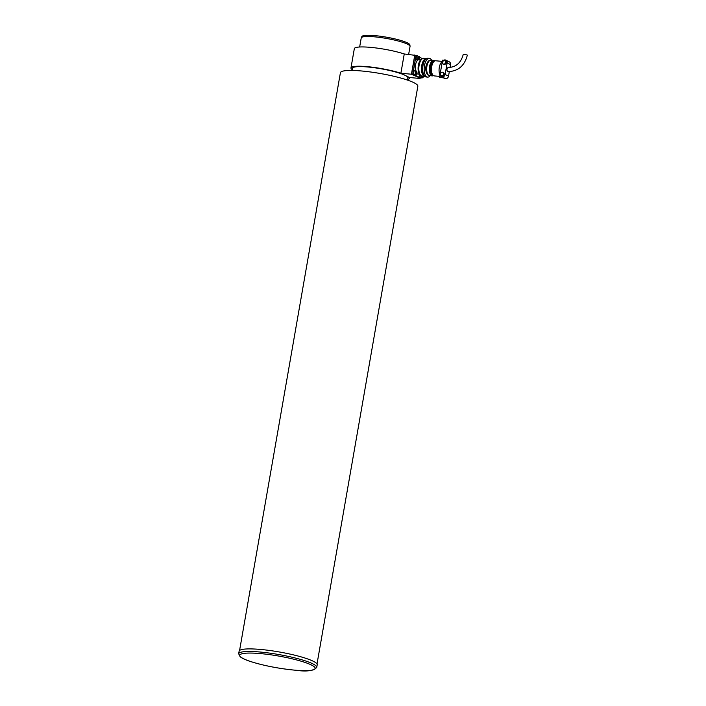 <?xml version="1.0" encoding="UTF-8"?>
<svg xmlns="http://www.w3.org/2000/svg" width="706" height="706" viewBox="0 0 706 706"><rect width="100%" height="100%" fill="white"/><g stroke="black" fill="none" stroke-linecap="round" stroke-linejoin="round"><path stroke-width="1.06" d="M361.287 37.78L361.86 36.562A24.41 3.777 9.9 0 1 381.293 36.368A24.41 3.777 9.9 0 1 407.512 42.925A24.41 3.777 9.9 0 1 409.912 44.946L410.045 46.287A24.772 3.83 -170.1 0 0 407.6 44.24A24.772 3.83 -170.1 0 0 381.002 37.586A24.772 3.83 -170.1 0 0 361.287 37.78A24.772 3.83 -170.1 0 0 361.234 37.939L359.654 47.002M408.65 54.362L410.036 46.455A24.772 3.83 -170.1 0 0 410.045 46.287M407.512 80.113L407.9 77.872A28.072 4.342 -170.1 0 0 405.147 75.365A28.072 4.342 -170.1 0 0 374.427 67.75A28.072 4.342 -170.1 0 0 352.594 68.226L352.206 70.459M352.338 69.709A29.723 4.598 9.9 0 1 350.97 67.935A29.723 4.598 9.9 0 1 367.482 66.673A29.723 4.598 9.9 0 1 400.946 73.265L409.339 77.457A29.723 4.598 9.9 0 1 409.533 78.154A29.723 4.598 9.9 0 1 407.644 79.363M350.97 67.935L354.333 48.652A29.723 4.598 9.9 0 1 370.844 47.39A29.723 4.598 9.9 0 1 404.256 53.965L415.746 55.412M420.008 78.092L411.43 74.218L414.801 54.936M411.43 74.218L400.884 73.239L409.401 77.492L419.946 78.472M400.884 73.239L404.256 53.956M419.311 74.183L417.873 74.042A7.263 3.301 -84.7 0 1 417.308 73.883A7.263 3.301 -84.7 0 1 416.831 73.548M421.032 75.648A8.587 3.901 -84.7 0 1 420.599 75.498A8.587 3.901 -84.7 0 1 418.226 66.293A8.587 3.901 -84.7 0 1 422.62 58.58M424.844 76.354A8.913 4.051 -84.7 0 1 424.747 76.345A8.913 4.051 -84.7 0 1 424.059 76.142A8.913 4.051 -84.7 0 1 421.623 66.32A8.913 4.051 -84.7 0 1 426.398 58.589A8.913 4.051 -84.7 0 1 426.495 58.598M424.747 76.345L422.109 76.098A8.913 4.051 -84.7 0 1 421.42 75.895A8.913 4.051 -84.7 0 1 418.985 66.073A8.913 4.051 -84.7 0 1 423.759 58.342L426.398 58.589M424.474 75.957A8.587 3.901 -84.7 0 1 424.112 75.824A8.587 3.901 -84.7 0 1 421.729 66.699A8.587 3.901 -84.7 0 1 426.053 58.916M430.192 75.692A9.416 4.28 -84.7 0 1 427.633 77.113A9.416 4.28 -84.7 0 1 426.901 76.901A9.416 4.28 -84.7 0 1 424.332 66.523A9.416 4.28 -84.7 0 1 429.372 58.369A9.416 4.28 -84.7 0 1 430.095 58.58A9.416 4.28 -84.7 0 1 431.631 60.231M427.633 77.113L426.168 76.972A9.416 4.28 -84.7 0 1 425.436 76.76A9.416 4.28 -84.7 0 1 422.868 66.39A9.416 4.28 -84.7 0 1 427.907 58.227L429.372 58.369M428.542 75.198A7.431 3.38 -84.7 0 1 428.118 75.048A7.431 3.38 -84.7 0 1 426.071 67.026A7.431 3.38 -84.7 0 1 429.919 60.416M433.228 75.63A7.757 3.53 -84.7 0 1 432.178 75.877A7.757 3.53 -84.7 0 1 431.578 75.701A7.757 3.53 -84.7 0 1 429.46 67.149A7.757 3.53 -84.7 0 1 433.616 60.416A7.757 3.53 -84.7 0 1 434.216 60.592A7.757 3.53 -84.7 0 1 434.605 60.848M432.178 75.877L429.539 75.63A7.757 3.53 -84.7 0 1 428.939 75.454A7.757 3.53 -84.7 0 1 426.821 66.902A7.757 3.53 -84.7 0 1 430.978 60.178L433.616 60.416M433.458 75.613A7.431 3.38 -84.7 0 1 433.087 75.63A7.431 3.38 -84.7 0 1 432.513 75.463A7.431 3.38 -84.7 0 1 430.483 67.273A7.431 3.38 -84.7 0 1 434.464 60.831A7.431 3.38 -84.7 0 1 434.825 60.91M433.087 75.63L432.204 75.542A7.431 3.38 -84.7 0 1 431.631 75.374A7.431 3.38 -84.7 0 1 429.601 67.194A7.431 3.38 -84.7 0 1 433.581 60.751L434.464 60.831M439.467 76.389L434.243 75.904A7.598 3.451 -84.7 0 1 433.652 75.727A7.598 3.451 -84.7 0 1 431.578 67.361A7.598 3.451 -84.7 0 1 435.646 60.778L442.088 61.378L442.309 60.134L443.668 60.266M450.04 67.476L450.543 64.599A2.806 2.462 -63.5 0 0 449.307 61.854L445.901 60.16A2.806 2.462 116.5 0 1 447.136 62.905L445.115 74.474A2.806 2.462 116.5 0 1 440.138 74.006L442.159 62.437A2.806 2.462 116.5 0 1 445.901 60.16M441.25 75.577L441.815 75.869A1.818 1.597 -63.5 0 0 443.439 72.612L442.874 72.33A1.818 1.597 116.5 0 1 441.25 75.577A1.818 1.597 116.5 0 1 442.874 72.33M443.271 64.008L443.836 64.29A1.818 1.597 -63.5 0 0 445.46 61.043L444.895 60.76A1.818 1.597 116.5 0 1 443.271 64.008A1.818 1.597 116.5 0 1 444.895 60.76M447.816 71.588L447.48 71.562C446.563 69.638 446.792 68.288 448.186 67.511L448.028 67.467C455.829 67.37 460.894 63.046 463.233 54.468M447.639 71.606C457.938 71.456 464.504 65.985 467.328 55.183L467.125 54.997C464.742 54.309 463.515 54.194 463.436 54.653M421.094 77.845L419.858 78.075L411.633 73.971L414.881 55.324L416.681 55.748M419.514 57.168L422.4 58.607M413.054 72.656L412.798 74.077L411.633 73.971M416.055 55.439L415.808 56.859M415.631 57.866L413.222 71.65M421.032 78.189L420.414 77.881M419.955 77.651L413.892 74.624M413.434 74.395L412.798 74.077M415.507 70.891A7.263 3.301 -84.7 0 1 418.279 59.772M418.976 59.578A7.263 3.301 -84.7 0 1 419.214 59.578L420.661 59.71M426.23 71.8A5.948 2.7 -84.7 0 1 427.015 63.328M431.931 73.195A5.948 2.7 -84.7 0 1 432.875 63.002M441.374 76.751L442.512 77.316A2.806 2.462 -63.5 0 0 443.289 77.536L439.335 77.175L439.547 75.93L440.544 76.027M440.262 75.48A7.598 3.451 -84.7 0 1 439.247 67.714A7.598 3.451 -84.7 0 1 442.415 61.625M442.53 61.413L442.088 61.378M443.289 77.536L444.418 78.101L439.335 77.175M444.012 78.066L444.78 78.454A2.806 2.462 -63.5 0 0 448.522 76.169L449.307 71.677M414.334 70.582A2.047 0.927 95.3 0 0 414.175 70.538A2.047 0.927 95.3 0 0 413.081 72.312A2.047 0.927 95.3 0 0 413.645 74.571A2.047 0.927 95.3 0 0 413.795 74.615A2.047 0.927 95.3 0 0 413.963 74.598M415.057 70.847A2.047 0.927 95.3 0 0 414.801 70.626A2.047 0.927 95.3 0 0 414.651 70.582A2.047 0.927 95.3 0 0 413.548 72.356A2.047 0.927 95.3 0 0 414.113 74.615A2.047 0.927 95.3 0 0 414.272 74.659A2.047 0.927 95.3 0 0 414.713 74.465M416.919 55.8A2.047 0.927 95.3 0 0 416.761 55.748A2.047 0.927 95.3 0 0 415.666 57.53A2.047 0.927 95.3 0 0 416.222 59.781A2.047 0.927 95.3 0 0 416.381 59.825A2.047 0.927 95.3 0 0 416.54 59.816M417.634 56.065A2.047 0.927 95.3 0 0 417.387 55.845A2.047 0.927 95.3 0 0 417.228 55.792A2.047 0.927 95.3 0 0 416.134 57.574A2.047 0.927 95.3 0 0 416.69 59.825A2.047 0.927 95.3 0 0 416.849 59.869A2.047 0.927 95.3 0 0 417.299 59.683M419.779 74.836A2.047 0.927 95.3 0 0 420.167 77.828A2.047 0.927 95.3 0 0 420.326 77.872A2.047 0.927 95.3 0 0 420.494 77.854M420.149 75.207A2.047 0.927 95.3 0 0 420.635 77.872A2.047 0.927 95.3 0 0 420.794 77.916A2.047 0.927 95.3 0 0 421.244 77.722M416.39 74.271A1.818 0.83 -84.7 0 1 415.869 74.571C416.911 74.077 417.193 73 416.734 71.341L414.625 70.812A1.818 0.83 95.3 0 0 413.716 72.038A1.818 0.83 95.3 0 0 413.875 74.104A1.818 0.83 95.3 0 0 414.29 74.43L415.869 74.571A1.818 0.83 -84.7 0 1 415.455 74.254A1.818 0.83 -84.7 0 1 415.296 72.188A1.818 0.83 -84.7 0 1 416.205 70.953A1.818 0.83 -84.7 0 1 416.619 71.28M415.79 73.186L416.108 73.733L416.531 73.327L416.319 71.827L415.79 73.186M415.887 72.303L416.646 72.374M415.834 73.265L416.531 73.327M418.967 59.489A1.818 0.83 -84.7 0 1 418.455 59.789C419.488 59.295 419.779 58.219 419.311 56.559L417.202 56.021A1.818 0.83 95.3 0 0 416.293 57.257A1.818 0.83 95.3 0 0 416.452 59.322A1.818 0.83 95.3 0 0 416.867 59.639L418.455 59.789A1.818 0.83 -84.7 0 1 418.031 59.463A1.818 0.83 -84.7 0 1 417.881 57.398A1.818 0.83 -84.7 0 1 418.79 56.171A1.818 0.83 -84.7 0 1 419.205 56.498M418.367 58.404L418.684 58.951L419.117 58.545L418.905 57.045L418.367 58.404M418.464 57.521L419.223 57.592M418.411 58.483L419.117 58.545M420.246 75.277A1.818 0.83 95.3 0 0 420.397 77.36A1.818 0.83 95.3 0 0 420.82 77.686L422.4 77.837A1.818 0.83 -84.7 0 1 421.985 77.51A1.818 0.83 -84.7 0 1 421.738 76.027M422.356 76.124L422.638 76.998L423.106 76.195M422.365 76.522L423.062 76.592M316.747 667.391L317.197 664.823A39.633 6.133 -170.1 0 0 306.139 658.424A39.633 6.133 -170.1 0 0 263.947 649.785A39.633 6.133 -170.1 0 0 239.122 651.188L238.672 653.765A39.633 6.133 9.9 0 1 263.497 652.362A39.633 6.133 9.9 0 1 305.689 661.001A39.633 6.133 9.9 0 1 316.747 667.391C313.632 670.876 306.589 671.83 295.602 670.241C278.967 668.661 263.85 665.714 250.242 661.425C245.361 659.81 241.981 658.23 240.111 656.704L238.672 653.765M239.581 650.473L340.416 72.718A39.298 6.08 9.9 0 1 349.32 70.459A39.298 6.08 9.9 0 1 392.765 76.019A39.298 6.08 9.9 0 1 417.837 86.229L317.012 663.984M447.136 62.905L450.543 64.599M448.522 76.169L445.115 74.474M415.693 74.104A1.615 0.732 95.3 0 0 416.752 73.706A1.615 0.732 95.3 0 0 416.734 71.456A1.615 0.732 95.3 0 0 415.675 71.862A1.615 0.732 95.3 0 0 415.693 74.104M418.279 59.322A1.615 0.732 95.3 0 0 419.329 58.925A1.615 0.732 95.3 0 0 419.32 56.674A1.615 0.732 95.3 0 0 418.261 57.071A1.615 0.732 95.3 0 0 418.279 59.322M422.912 77.528A1.818 0.83 -84.7 0 1 422.4 77.837L423.485 76.23M422.003 76.089A1.615 0.732 95.3 0 0 422.223 77.36A1.615 0.732 95.3 0 0 423.459 76.222M250.436 661.451A38.309 5.93 -170.1 0 0 303.827 670.656A38.309 5.93 -170.1 0 0 304.533 662.272A38.309 5.93 -170.1 0 0 251.151 653.068A38.309 5.93 -170.1 0 0 250.436 661.451M409.533 78.154L409.639 77.51M414.175 70.538L414.651 70.582M413.795 74.615L414.272 74.659M416.761 55.748L417.228 55.792M416.381 59.825L416.849 59.869M420.326 77.872L420.794 77.916"/></g></svg>
